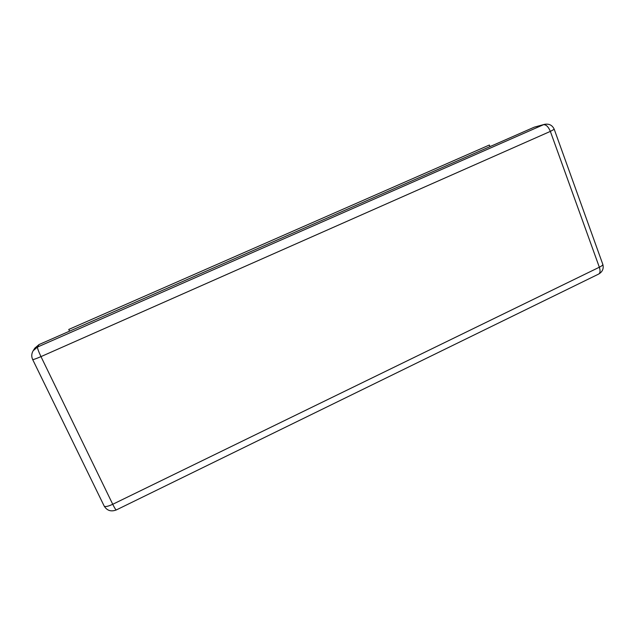 <?xml version="1.0" encoding="UTF-8"?>
<svg xmlns="http://www.w3.org/2000/svg" width="635" height="635" viewBox="0 0 635 635"><rect width="100%" height="100%" fill="white"/><g stroke="black" fill="none" stroke-linecap="round" stroke-linejoin="round"><path stroke-width="0.95" d="M544.449 124.365L543.481 124.706C546.108 124.516 548.394 126.746 550.355 131.389L554.228 129.294C552.339 125.159 549.077 123.507 544.449 124.365L534.265 127.167L39.037 344.559L34.798 348.17L33.179 350.734C31.48 353.6 31.305 356.521 32.655 359.505C33.29 359.712 36.06 358.743 40.973 356.616C38.513 351.401 37.362 348.202 37.521 347.035L33.179 350.734M498.34 142.939L68.001 331.843M489.903 146.463L489.363 145.026L68.763 329.446L69.501 330.986M39.037 344.559L37.521 347.035L543.481 124.706L534.265 127.167M602.782 264.279L554.22 129.254M550.355 131.389L40.973 356.616L112.736 504.277C108.029 506.452 105.18 507.055 104.188 506.087C107.029 510.651 111.069 511.937 116.316 509.945C115.753 509.849 114.554 507.96 112.736 504.277L599.337 267.224L550.355 131.389M116.348 509.929L598.726 274.034C602.544 271.756 603.909 268.541 602.821 264.39C602.869 265.097 601.71 266.041 599.337 267.224C600.464 270.693 600.258 272.963 598.726 274.034L598.583 274.106M32.655 359.505L104.188 506.087"/></g></svg>

